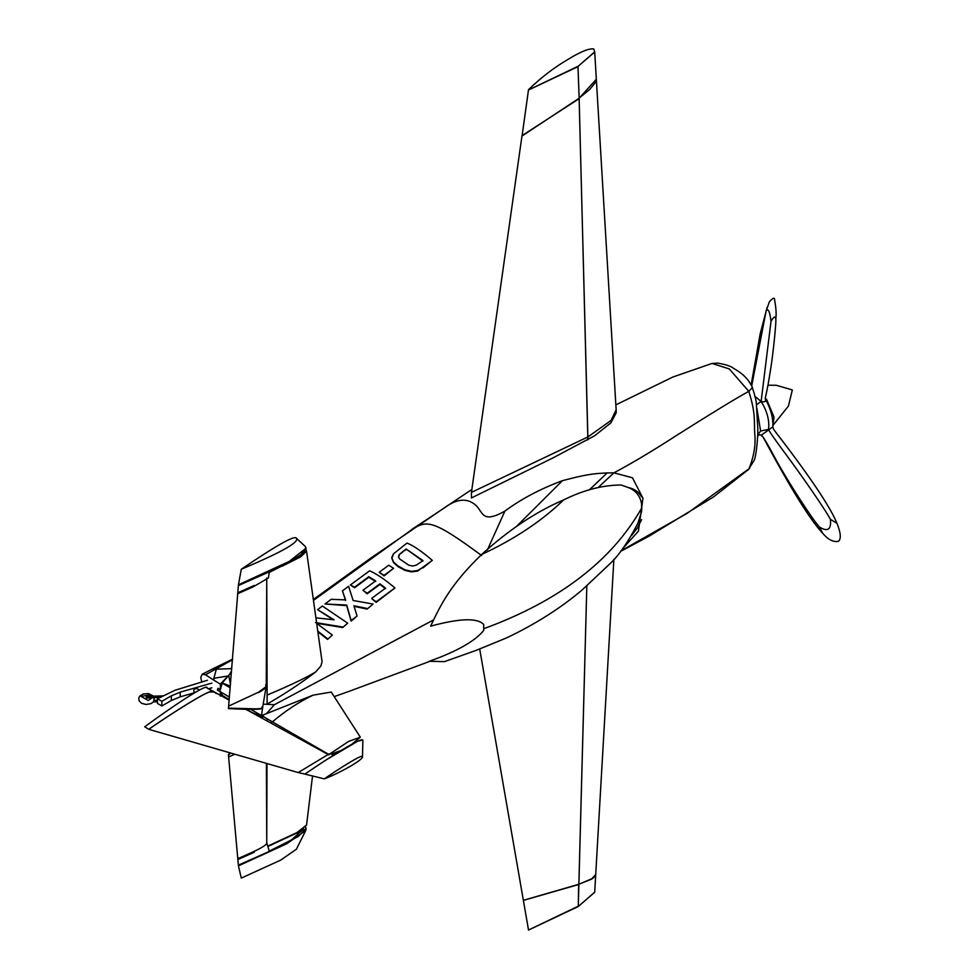 <?xml version="1.0" encoding="UTF-8"?>
<svg xmlns="http://www.w3.org/2000/svg" width="979" height="979" viewBox="0 0 979 979"><rect width="100%" height="100%" fill="white"/><g stroke="black" fill="none" stroke-linecap="round" stroke-linejoin="round"><path stroke-width="1.47" d="M195.127 692.471L194.148 691.945C193.181 689.754 194.136 688.641 197.012 688.592L199.569 689.962M211.843 687.784L208.711 688.69M194.784 692.667L180.234 696.828L171.362 700.499L161.878 705.981L161.878 701.307L171.362 695.824L180.234 692.153L211.843 683.109M161.878 705.981L157.435 703.424L157.435 698.737L161.878 701.307M207.45 680.27L175.18 690.207L157.435 698.737M146.385 696.338L146.471 697.623M146.275 697.232L146.238 696.338M161.058 697.305L146.348 698.051L146.299 696.987L146.348 698.051M146.348 697.586L161.058 696.828L162.881 695.873L147.56 696.302M146.299 696.987L147.707 696.73M157.435 701.723L153.409 701.931M153.789 701.441L157.435 701.258M157.435 700.266L154.352 700.352M269.225 572.409L268.417 577.953M298.766 556.549L291.534 561.175L269.286 572.397M305.093 546.331L306.072 548.142L289.343 561.359L238.435 584.818L228.413 708.588C254.405 709.946 265.59 709.506 261.98 707.242M268.417 577.94L253.071 586.91L238.068 593.568L238.068 592.674L254.259 585.454L238.068 592.674M265.725 684.688L265.823 686.879L258.432 692.251L228.621 706.116M266.777 578.014L266.251 685.9M253.047 586.923L254.234 585.466M238.435 585.528L273.728 569.864L300.076 555.668L306.048 548.509M305.338 546.539L295.878 537.74C301.177 541.203 282.98 551.715 241.287 569.252L238.435 584.818M295.878 537.74C292.097 536.565 273.9 547.077 241.287 569.252M266.178 686.352L262.568 707.878M262.127 706.789C264.012 707.976 261.907 708.661 255.813 708.869L228.56 708.135M265.725 685.092C267.61 686.328 265.162 688.849 258.407 692.667L258.432 692.251M269.225 851.118L266.765 842.772M303.625 828.907L291.534 839.884L269.286 851.106M306.048 828.821L305.717 830.535L286.578 843.849L238.435 865.84L228.413 754.687L230.395 752.949M253.047 851.914L254.234 852.244L238.068 859.452L238.068 858.559L253.071 851.901C262.69 847.373 267.255 844.351 266.765 842.833L266.398 763.363M234.887 754.234L228.621 756.926M238.435 865.13L273.728 849.454L298.35 836.421L306.072 828.454L305.607 827.145M305.717 830.535L296.392 849.197L280.716 860.1L241.287 878.102L238.435 865.84M262.445 717.766L262.702 718.39M230.75 753.047L228.56 754.968M262.58 718.488L261.98 717.142L260.781 717.509M229.894 752.802L228.413 754.687M578.87 884.245L586.825 585.993L578.895 884.257L591.94 878.701L595.734 874.394L594.265 877.111L591.732 879.069L578.662 884.331L578.283 906.53L528.464 930.05L578.283 906.187L578.87 884.478L523.373 900.374L528.464 929.707M756.914 408.586L760.61 431.005L757.819 434.737M773.997 417.066L766.459 399.077L765.345 399.028C766.141 401.598 764.734 402.406 761.124 401.463L756.461 404.743M615.877 404.865L672.818 377.037L712.039 363.442L729.282 368.936L748.837 391.392C755.972 414.141 753.928 421.031 754.723 433.758C755.935 444.576 753.977 456.385 748.837 469.21L713.483 496.965L649.31 536.027L620.453 551.458M749.681 468.292L687.209 513.314L620.882 550.92M479.71 649.077L523.361 900.325L578.87 884.27M638.687 521.685C628.567 541.473 618.875 555.595 609.648 564.051L582.175 589.933C560.588 608.192 535.415 624.161 506.669 637.855L476.296 650.313L444.442 661.645L429.353 661.266C457.083 651.329 475.219 641.049 483.748 630.415L483.699 624.516C477.532 617.688 459.836 618.238 430.613 626.168C441.137 603.884 450.719 584.463 481.607 554.506C508.823 529.823 536.137 511.638 563.561 499.963C541.876 520.987 514.55 539.16 481.607 554.506M483.761 628.702C559.082 601.167 611.753 560.894 641.796 507.868L641.6 503.952C640.156 495.863 635.701 490.381 628.212 487.505L621.114 484.997C602.587 485.107 583.398 490.087 563.561 499.963M429.573 661.437L349.552 691.174L429.573 661.437M246.231 709.285L250.134 711.452C256.792 715.135 269.201 718.476 261.515 715.563L250.746 709.347M263.302 704.134L274.377 704.721L433.269 620.074M313.451 600.372L413.676 528.317C427.407 520.4 433.917 520.29 481.631 555.534M231.766 668.633L216.359 669.183L213.85 678.288L213.899 680.221L220.348 684.101L231.448 672.512M228.792 675.718L230.457 684.272M306.549 551.165L322.079 661.792L320.879 666.001L315.617 671.961C302.022 682.51 285.856 693.218 267.12 704.085L267.12 695.09C290.469 685.227 306.635 677.517 315.617 671.961M393.607 568.285L384.062 575.909L379.203 572.262L384.062 575.322L393.607 568.285L388.749 565.226L379.203 572.262M342.711 627.563L347.68 623.158L342.711 627.563L316.67 623.28M327.586 639.385L332.334 635.053L327.586 639.385L317.869 631.773M333.093 619.658L317.6 609.672L334.12 619.817L315.911 617.847M367.125 609.073L373.109 604.043L367.125 609.073L355.267 606.588M357.066 616.036L351.143 621.114L346.713 605.646L325.028 603.982L346.713 605.059L351.143 620.527L357.066 616.036L353.908 605.768L367.125 608.485M345.575 600.494L342.454 590.875L345.575 599.907L331.196 599.307L325.028 603.982M394.953 587.951L376.169 602.354L371.885 598.793L376.169 601.779L394.953 587.951C384.906 579.446 376.462 573.731 369.621 570.806L350.347 585.001L354.618 587.167L368.765 576.704L375.667 580.877L362.94 590.276L367.211 593.225L379.938 583.839L385.555 588.122L371.885 598.206M385.555 588.709L379.938 584.426L367.211 593.812L362.94 590.276M375.667 581.465L368.765 577.292L354.618 587.743L350.347 585.001M422.965 567.918L432.314 560.343L417.654 571.075L411.51 571.907L404.988 570.402L398.159 566.657L393.546 562.631L391.784 558.152L393.362 554.518M432.314 560.343C421.411 551.055 412.967 545.303 406.983 543.076L393.362 553.93L391.784 557.577L393.546 562.044L398.159 566.07L404.988 569.815L411.51 571.332L417.654 570.488L422.965 567.331M420.615 562.252L416.173 565.201L412.612 565.997L408.708 565.177L399.554 558.899L398.453 556.464L399.456 554.334L406.138 549.011L422.916 560.539L420.615 562.252M422.916 561.126L406.138 549.011M406.138 549.598L402.308 551.887M402.308 552.474L399.456 554.334M399.456 554.922L398.453 557.051M373.109 604.043L353.15 600.506L348.585 586.311L342.454 590.875M347.68 623.158L322.348 606.025L317.6 609.672M315.422 622.583L342.711 626.988M332.334 635.053L316.694 623.39M317.771 631.125L327.586 638.797M266.753 582.028L267.12 695.09M282.233 566.156L300.663 556.88L306.488 551.177M305.864 549.88L306.5 550.957L289.27 562.46M266.753 838.367L266.998 763.534M272.272 721.78L270.204 722.673M268.821 845.623L296.882 832.615L306.488 825.113M306.488 825.175L297.237 832.835L268.919 846.003M267.12 720.985L267.12 718.806M228.939 675.18L231.558 671.227M412.073 529.247L439.473 511.173M228.352 699.704L222.257 695.445L229.184 699.447M232.512 659.748L205.492 674.764L213.887 680.221M227.96 676.281L222.196 682.938L230.298 686.157M222.196 682.938L220.348 689.901L218.011 688.237L217.387 690.097L229.392 697.024M220.348 689.901L220.348 684.101M201.833 681.996L200.732 677.517L202.212 674.237L205.492 674.764M208.845 688.641L211.366 690.281M213.336 691.566L216.567 693.658M221.523 692.483L222.172 694.735L220.348 696.118L220.348 691.468M274.377 704.721L266.533 713.618L313.109 695.151C299.158 701.821 285.587 710.717 272.419 721.866L261.515 715.563L262.494 708.233M313.109 695.151L331.257 692.067L360.345 737.211L348.695 741.36L330.094 753.769M266.533 713.618L261.515 715.563M272.419 721.866L329.128 754.601M331.171 754.111L339.897 750.917M352.452 743.685L360.345 737.211M641.796 507.868L641.6 511.576L637.525 524.316M641.6 503.952L641.6 511.576M589.321 489.892L607.164 472.918C597.79 473.652 592.124 472.735 562.46 480.665L516.741 526.2M562.46 480.665C540.335 488.876 521.146 499.021 504.895 511.099C479.502 525.38 483.687 509.533 473.408 503.426C465.49 497.981 455.835 499.425 444.442 507.771M487.358 550.002L504.895 511.099M641.6 519.678L637.341 528.011L631.7 535.366M628.212 487.505C634.221 488.717 638.687 491.862 641.6 496.928M622.693 548.583L638.418 531.193L642.97 498.25L632.483 477.801L613.919 472.833L607.164 472.918M748.078 470.116L753.928 460.73C756.375 456.948 758.284 434.027 757.746 427.309L756.388 404.205C756.363 401.157 755.005 395.614 752.325 387.586L748.837 391.392C738.839 396.483 705.969 416.773 675.987 435.79C652.565 450.952 631.871 463.3 613.919 472.833L598.255 487.42M616.195 409.76L616.195 412.759L610.872 422.904L594.608 435.777L553.355 457.719L471.45 497.944L471.45 492.4L521.954 136.057L579.115 98.255L522.064 135.971L528.464 90.019L577.989 66.645L579.127 98.059L589.786 89.407L595.061 82.909L596.297 78.614L594.706 51.948M596.248 79.348L579.14 98.23L587.877 439.84L587.877 436.964L611.031 420.468L616.146 409.76L596.272 78.21M522.015 135.665L579.103 98.659M471.56 492.327L587.865 436.952L579.115 98.255M760.61 431.005L768.564 429.353C769.604 420.432 767.132 411.143 761.124 401.463L755.054 396.471M760.034 434.774L761.185 435.239L772.774 426.917L773.177 423.589M759.777 434.786L761.185 435.239C762.054 434.639 767.242 443.267 776.751 461.146C788.315 481.962 811.762 518.491 819.411 527.02L822.739 533.298C827.965 539.551 833.166 542.244 838.318 541.363C841.316 539.086 840.875 533.09 837.021 523.361L830.4 519.286C831.416 529.59 827.757 532.172 819.411 527.02M761.124 401.463L771.011 321.296C774.169 315.948 775.796 315.666 775.882 320.463L775.894 320.255C775.625 317.588 777.191 313.598 774.622 300.21C774.781 297.139 773.031 297.677 769.384 301.838L766.092 311.065C768.111 307.822 769.751 311.236 771.011 321.296M766.092 311.065L751.664 386.056M830.4 519.286C825.028 509.117 800.088 473.322 785.807 454.256C773.838 438.066 768.087 429.757 768.564 429.353M837.021 523.361C828.173 501.921 798.619 462.259 783.616 442.447C769.788 424.641 774.622 430.552 772.786 426.856L772.774 426.917C773.361 418.278 770.877 408.977 765.345 399.028M528.464 89.676C541.191 77.488 554.053 67.588 567.049 59.988L567.343 59.805C580.119 51.875 588.917 48.265 593.727 48.95L594.706 51.863L578.308 66.144L528.464 90.019M577.989 66.303L579.127 98.059M578.308 66.144L594.694 52.022M594.706 892.236L578.283 906.505L594.694 892.187L595.746 874.223M356.784 741.629L333.19 755.066C330.18 753.353 328.736 753.292 328.883 754.882M362.499 756.828C363.515 753.071 338.636 768.968 324.318 778.868C338.844 773.483 363.099 759.912 362.499 756.828L362.866 740.638L362.499 740.051L357.69 741.213L325.371 760.365L304.861 774.071L298.203 772.566L329.336 753.793M213.385 691.92C215.111 685.557 172.953 712.492 148.686 729.282L144.708 726.785C168.119 709.518 208.796 681.739 207.12 688.139L213.092 691.333M148.686 729.282L148.735 729.306C167.776 716.175 198.676 696.118 209.347 691.945L213.446 691.957M148.735 729.306L298.203 772.566M324.318 778.868L304.91 774.108C326.643 759.068 364.408 734.935 362.866 740.638M180.234 696.828L180.234 692.153M171.362 700.499L171.362 695.824M146.471 696.913L147.511 696.314M152.369 697.746L148.123 700.462L141 696.35L150.742 694.845L152.149 696.179M792.195 389.899L776.225 385.261L767.989 385.224M213.85 678.288L228.242 675.963M230.163 687.76L222.196 683.158M202.212 674.237L212.688 668.865L215.967 669.391M146.263 697.44L146.263 696.62L147.731 696.852M153.507 696.13L148.563 693.621L143.215 693.964L139.764 696.093L138.761 698.003L139.104 700.866L141.6 703.314L146.018 704.476L150.925 703.656L153.47 701.87L154.376 697.648M297.836 557.222L300.039 555.68M306.072 548.852L306.072 548.142M306.072 829.176L306.072 828.454M792.317 390.034L788.45 406.028L772.957 425.424M752.325 387.586C753.316 388.406 747.711 378.946 746.133 378.004C743.526 374.92 739.39 371.739 733.724 368.471C731.521 366.403 726.234 364.629 717.852 363.123L712.039 363.442M595.746 873.929L613.882 559.352M316.058 747.063L315.972 747.809M312.534 775.98L306.549 825.101M313.329 599.478L371.102 557.883L439.522 511.136M212.688 668.865L232.561 659.21M334.194 696.632L349.552 691.174M471.988 489.365L439.877 510.879M757.624 435.936L759.545 434.737M751.138 384.98L760.169 333.863L767.144 307.32M765.284 398.906L765.358 398.123C765.088 397.266 766.484 396.152 770.865 367.639C772.725 356.442 775.845 327.267 775.894 320.255M761.172 435.312C763.804 438.971 758.909 429.047 770.681 451.074C782.539 472.82 807.063 516.888 822.739 533.298M774.022 417.287L772.774 426.611M355.94 741.984L357.69 741.213M327.977 754.393L245.778 709.273M229.123 700.12L213.079 691.309"/></g></svg>
